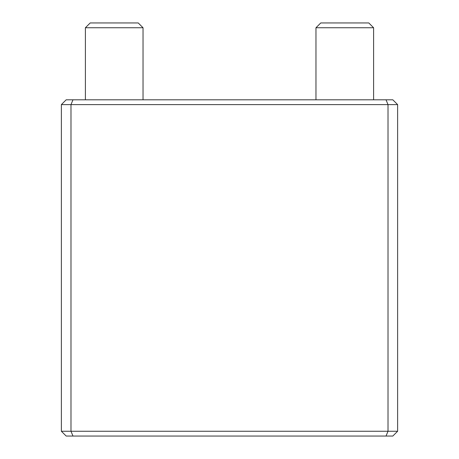 <?xml version="1.0" encoding="UTF-8"?>
<svg xmlns="http://www.w3.org/2000/svg" width="459" height="459" viewBox="0 0 459 459"><rect width="100%" height="100%" fill="white"/><g stroke="black" fill="none" stroke-linecap="round" stroke-linejoin="round"><path stroke-width="0.69" d="M397.62 104.612L397.62 431.248L388.016 431.248L388.016 104.612L397.62 104.612L392.818 99.804L66.182 99.804L61.38 104.612L388.016 104.612L386.025 99.804M61.38 431.248L66.182 436.05L386.025 436.05L388.016 431.248L61.38 431.248L61.38 104.612M72.975 99.804L70.984 104.612L70.984 431.248L72.975 436.05M386.025 436.05L392.818 436.05L397.62 431.248M373.603 27.752L368.801 22.95L320.766 22.95L315.964 27.752L373.603 27.752L373.603 99.804M143.036 27.752L138.234 22.95L90.199 22.95L85.397 27.752L143.036 27.752L143.036 99.804M315.964 99.804L315.964 27.752M85.397 99.804L85.397 27.752"/></g></svg>
